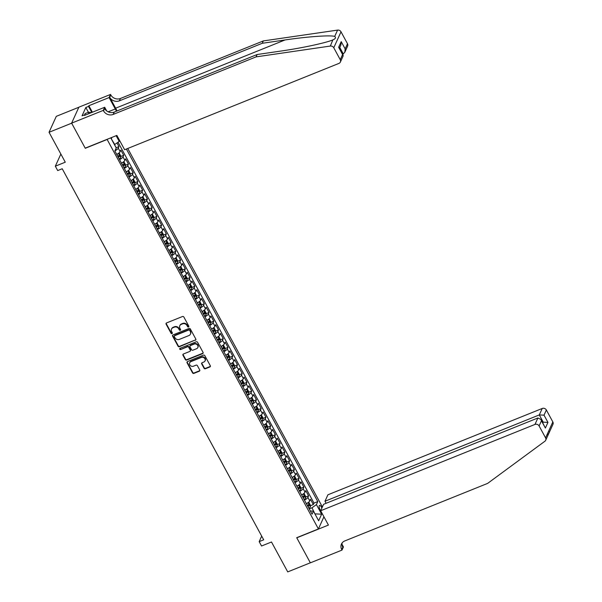 <?xml version="1.0" encoding="UTF-8"?>
<svg xmlns="http://www.w3.org/2000/svg" width="602" height="602" viewBox="0 0 602 602"><rect width="100%" height="100%" fill="white"/><g stroke="black" fill="none" stroke-linecap="round" stroke-linejoin="round"><path stroke-width="0.9" d="M188.501 326.969A0.715 0.64 -155.6 0 0 188.795 326.118L183.851 317.013A1.023 0.911 -155.6 0 0 182.496 316.517L166.521 322.95A1.023 0.911 -155.6 0 0 166.099 324.162L171.043 333.267A0.715 0.64 -155.6 0 0 172.315 333.312A0.715 0.64 -155.6 0 0 172.285 332.771L171.645 331.589A3.266 2.905 -155.6 0 1 173 327.706L174.332 327.164A3.266 2.905 -155.6 0 1 178.659 328.767L179.298 329.941A0.715 0.64 -155.6 0 0 180.57 329.986A0.715 0.64 -155.6 0 0 180.54 329.445L179.9 328.263A3.266 2.905 -155.6 0 1 181.255 324.38L182.587 323.846A3.266 2.905 -155.6 0 1 186.913 325.441L187.553 326.623A0.715 0.64 -155.6 0 0 188.501 326.969M179.878 325.562A3.266 2.905 -155.6 0 1 181.45 323.944L182.782 323.409A3.266 2.905 -155.6 0 1 187.109 325.012L187.749 326.186A0.715 0.64 -155.6 0 0 188.877 326.427M166.19 323.184A1.023 0.911 -155.6 0 0 166.295 323.733L171.239 332.838A0.715 0.64 -155.6 0 0 172.368 333.079M171.623 328.88A3.266 2.905 -155.6 0 1 173.195 327.27L174.527 326.735A3.266 2.905 -155.6 0 1 178.854 328.338L179.494 329.512A0.715 0.64 -155.6 0 0 180.623 329.753M321.859 508.111A3.326 1.159 68.1 0 0 321.385 507.087A3.326 1.159 68.1 0 0 319.512 505.387A3.326 1.159 68.1 0 0 320.129 509.849A3.326 1.159 68.1 0 0 320.678 510.714M204.048 368.251A1.023 0.911 -155.6 0 0 205.402 368.755L209.88 366.949A1.023 0.911 -155.6 0 0 210.301 365.738L204.815 355.624A1.023 0.911 -155.6 0 0 203.461 355.12L187.485 361.561A1.023 0.911 -155.6 0 0 187.064 362.773L192.55 372.886A1.023 0.911 -155.6 0 0 193.904 373.383L199.322 371.201A1.023 0.911 -155.6 0 0 199.744 369.989L197.396 365.662A1.023 0.911 -155.6 0 0 196.041 365.158L193.355 366.242A2.732 2.431 -155.6 0 1 190.864 361.659L201.384 357.422A2.732 2.431 -155.6 0 1 203.875 362.005L202.121 362.713A1.023 0.911 -155.6 0 0 201.7 363.924L204.048 368.251L204.244 367.822A1.023 0.911 -155.6 0 0 205.598 368.326L210.075 366.52A1.023 0.911 -155.6 0 0 210.414 366.287M106.983 139.544L85.281 148.288L71.653 123.184L49.04 132.29L65.279 162.194L55.331 166.197L57.702 170.569L62.224 168.748L263.699 539.813L259.176 541.634L261.546 546.006L271.494 541.996L287.733 571.9L310.339 562.795L296.711 537.691L318.413 528.947L107.073 139.348M195.409 340.296A1.023 0.911 -155.6 0 0 195.831 339.084L190.345 328.97A1.023 0.911 -155.6 0 0 188.99 328.466L173.015 334.908A1.023 0.911 -155.6 0 0 172.593 336.119L178.079 346.233A1.023 0.911 -155.6 0 0 179.434 346.729L195.605 339.867A1.023 0.911 -155.6 0 0 195.943 339.633M197.576 342.297L203.07 352.411A1.023 0.911 -155.6 0 1 202.648 353.622L186.673 360.056A1.023 0.911 -155.6 0 1 185.318 359.56L182.97 355.233A1.023 0.911 -155.6 0 1 183.392 354.014L189.871 351.402A1.023 0.911 -155.6 0 0 190.292 350.191L188.735 347.324A1.023 0.911 -155.6 0 0 187.38 346.82L180.63 349.536A0.715 0.64 -155.6 0 1 179.983 348.34L196.222 341.793A1.023 0.911 -155.6 0 1 197.576 342.297M49.04 132.29L56.295 116.336L78.847 107.254M310.346 505.763L313.333 504.559L310.489 499.314L309.774 500.894L307.878 497.402A4.161 1.227 151.5 0 1 304.446 500.142M305.605 497.026L308.593 495.822L305.748 490.585L305.033 492.158L303.137 488.666A4.161 1.227 151.5 0 1 299.706 491.413M300.865 488.297L303.852 487.093L301.008 481.856L300.293 483.429L298.396 479.937A4.161 1.227 151.5 0 1 294.965 482.676M296.124 479.568L299.111 478.364L296.267 473.127L295.552 474.7L293.656 471.208A4.161 1.227 151.5 0 1 290.224 473.947M291.383 470.832L294.37 469.635L291.526 464.39L290.811 465.963L288.915 462.471A4.161 1.227 151.5 0 1 285.483 465.218M286.642 462.103L289.63 460.899L286.785 455.661L286.07 457.234L284.174 453.742A4.161 1.227 151.5 0 1 280.743 456.489M281.902 453.374L284.889 452.17L282.045 446.932L281.33 448.505L279.433 445.013A4.161 1.227 151.5 0 1 276.002 447.753M277.161 444.645L280.148 443.441L277.304 438.203L276.589 439.776L274.693 436.284A4.161 1.227 151.5 0 1 271.261 439.024M272.42 435.908L275.407 434.704L272.563 429.467L271.848 431.04L269.952 427.548A4.161 1.227 151.5 0 1 266.52 430.295M267.679 427.179L270.667 425.975L267.822 420.738L267.107 422.311L265.211 418.819A4.161 1.227 151.5 0 1 261.78 421.558M262.939 418.45L265.926 417.246L263.082 412.009L262.367 413.582L260.47 410.09A4.161 1.227 151.5 0 1 257.039 412.829M258.205 409.714L261.185 408.517L258.341 403.272L257.626 404.853L255.73 401.353A4.161 1.227 151.5 0 1 252.298 404.1M253.465 400.985L256.444 399.781L253.6 394.543L252.885 396.116L250.989 392.624A4.161 1.227 151.5 0 1 247.557 395.371M248.724 392.256L251.711 391.052L248.867 385.814L248.144 387.387L246.248 383.895A4.161 1.227 151.5 0 1 242.824 386.634M243.983 383.527L246.97 382.323L244.126 377.085L243.404 378.658L241.507 375.166A4.161 1.227 151.5 0 1 238.083 377.905M239.242 374.79L242.23 373.586L239.385 368.349L238.663 369.921L236.767 366.43A4.161 1.227 151.5 0 1 233.343 369.176M234.502 366.061L237.489 364.857L234.645 359.62L233.93 361.192L232.033 357.701A4.161 1.227 151.5 0 1 228.602 360.44M229.761 357.332L232.748 356.128L229.904 350.891L229.189 352.463L227.293 348.972A4.161 1.227 151.5 0 1 223.861 351.711M225.02 348.603L228.007 347.399L225.163 342.154L224.448 343.734L222.552 340.235A4.161 1.227 151.5 0 1 219.12 342.982M220.279 339.867L223.267 338.663L220.422 333.425L219.707 334.998L217.811 331.506A4.161 1.227 151.5 0 1 214.38 334.253M215.539 331.138L218.526 329.934L215.682 324.696L214.967 326.269L213.07 322.777A4.161 1.227 151.5 0 1 209.639 325.516M210.798 322.409L213.785 321.205L210.941 315.967L210.226 317.54L208.33 314.048A4.161 1.227 151.5 0 1 204.898 316.787M206.057 313.672L209.044 312.476L206.2 307.231L205.485 308.803L203.589 305.312A4.161 1.227 151.5 0 1 200.157 308.058M201.316 304.943L204.304 303.739L201.459 298.502L200.744 300.074L198.848 296.583A4.161 1.227 151.5 0 1 195.417 299.322M196.576 296.214L199.563 295.01L196.719 289.773L196.004 291.345L194.107 287.854A4.161 1.227 151.5 0 1 190.676 290.593M191.835 287.485L194.822 286.281L191.978 281.044L191.263 282.616L189.367 279.125A4.161 1.227 151.5 0 1 185.935 281.864M187.094 278.749L190.081 277.545L187.237 272.307L186.522 273.88L184.626 270.388A4.161 1.227 151.5 0 1 181.194 273.135M182.353 270.02L185.341 268.816L182.496 263.578L181.781 265.151L179.885 261.659A4.161 1.227 151.5 0 1 176.454 264.398M177.613 261.291L180.6 260.087L177.756 254.849L177.041 256.422L175.144 252.93A4.161 1.227 151.5 0 1 171.713 255.669M172.872 252.554L175.859 251.358L173.015 246.113L172.3 247.693L170.404 244.194A4.161 1.227 151.5 0 1 166.972 246.94M168.131 243.825L171.118 242.621L168.274 237.384L167.559 238.956L165.663 235.465A4.161 1.227 151.5 0 1 162.231 238.211M163.39 235.096L166.378 233.892L163.533 228.655L162.818 230.227L160.922 226.736A4.161 1.227 151.5 0 1 157.491 229.475M158.65 226.367L161.637 225.163L158.793 219.926L158.078 221.498L156.181 218.007A4.161 1.227 151.5 0 1 152.75 220.746M153.909 217.631L156.896 216.427L154.052 211.189L153.337 212.762L151.441 209.27A4.161 1.227 151.5 0 1 148.009 212.017M149.168 208.902L152.155 207.698L149.311 202.46L148.596 204.033L146.7 200.541A4.161 1.227 151.5 0 1 143.268 203.28M144.427 200.173L147.415 198.969L144.57 193.731L143.855 195.304L141.959 191.812A4.161 1.227 151.5 0 1 138.528 194.551M139.687 191.444L142.674 190.24L139.83 184.995L139.115 186.575L137.218 183.076A4.161 1.227 151.5 0 1 133.787 185.822M134.946 182.707L137.933 181.503L135.089 176.266L134.374 177.838L132.478 174.347A4.161 1.227 151.5 0 1 129.046 177.093M130.205 173.978L133.192 172.774L130.348 167.537L129.633 169.109L127.737 165.618A4.161 1.227 151.5 0 1 124.305 168.357M125.464 165.249L128.452 164.045L125.607 158.808L124.892 160.38L122.996 156.889A4.161 1.227 151.5 0 1 119.565 159.628M120.724 156.512L123.711 155.316L120.867 150.071L120.152 151.644A4.161 1.227 151.5 0 1 116.72 154.39M323.936 516.794L318.413 528.947M322.386 506.952L127.744 148.468M119.617 140.484L119.211 141.387L114.47 144.706M313.333 504.559L313.996 503.114L317.788 501.579L126.367 149.025M317.788 501.579L316.419 504.596L321.634 514.206L318.654 520.76L313.439 511.151L312.069 514.168L114.854 150.959L116.231 147.941L111.016 138.332L111.332 137.632M116.126 135.698L119.211 141.387M116.118 147.731L118.97 146.579L118.255 148.152A4.161 1.227 151.5 0 1 114.907 150.854M123.711 155.316L122.996 156.889M128.452 164.045L127.737 165.618M133.192 172.774L132.478 174.347M137.933 181.503L137.218 183.076M142.674 190.24L141.959 191.812M147.415 198.969L146.7 200.541M152.155 207.698L151.441 209.27M156.896 216.427L156.181 218.007M161.637 225.163L160.922 226.736M166.378 233.892L165.663 235.465M171.118 242.621L170.404 244.194M175.859 251.358L175.144 252.93M180.6 260.087L179.885 261.659M185.341 268.816L184.626 270.388M190.081 277.545L189.367 279.125M194.822 286.281L194.107 287.854M199.563 295.01L198.848 296.583M204.304 303.739L203.589 305.312M209.044 312.476L208.33 314.048M213.785 321.205L213.07 322.777M218.526 329.934L217.811 331.506M223.267 338.663L222.552 340.235M228.007 347.399L227.293 348.972M232.748 356.128L232.033 357.701M237.489 364.857L236.767 366.43M242.23 373.586L241.507 375.166M246.97 382.323L246.248 383.895M251.711 391.052L250.989 392.624M256.444 399.781L255.73 401.353M261.185 408.517L260.47 410.09M265.926 417.246L265.211 418.819M270.667 425.975L269.952 427.548M275.407 434.704L274.693 436.284M280.148 443.441L279.433 445.013M284.889 452.17L284.174 453.742M289.63 460.899L288.915 462.471M294.37 469.635L293.656 471.208M299.111 478.364L298.396 479.937M303.852 487.093L303.137 488.666M308.593 495.822L307.878 497.402M313.996 503.114L118.045 142.23M118.97 146.579L117.014 142.975M314.996 514.025L312.017 507.779L309.21 508.908M114.809 144.57L111.302 138.866M261.689 536.111L259.176 541.634M60.855 154.052L55.331 166.197M315.147 514.304L315.335 513.89L321.634 514.206M310.339 510.993L313.439 511.151M121.461 163.119A4.161 1.227 -28.5 0 0 124.892 160.38M126.202 171.848A4.161 1.227 -28.5 0 0 129.633 169.109M130.943 180.585A4.161 1.227 -28.5 0 0 134.374 177.838M135.683 189.314A4.161 1.227 -28.5 0 0 139.115 186.575M140.424 198.043A4.161 1.227 -28.5 0 0 143.855 195.304M145.165 206.779A4.161 1.227 -28.5 0 0 148.596 204.033M149.906 215.508A4.161 1.227 -28.5 0 0 153.337 212.762M154.646 224.237A4.161 1.227 -28.5 0 0 158.078 221.498M159.387 232.966A4.161 1.227 -28.5 0 0 162.818 230.227M164.128 241.703A4.161 1.227 -28.5 0 0 167.559 238.956M168.869 250.432A4.161 1.227 -28.5 0 0 172.3 247.693M173.609 259.161A4.161 1.227 -28.5 0 0 177.041 256.422M178.35 267.89A4.161 1.227 -28.5 0 0 181.781 265.151M183.091 276.627A4.161 1.227 -28.5 0 0 186.522 273.88M187.832 285.356A4.161 1.227 -28.5 0 0 191.263 282.616M192.572 294.085A4.161 1.227 -28.5 0 0 196.004 291.345M197.313 302.821A4.161 1.227 -28.5 0 0 200.744 300.074M202.054 311.55A4.161 1.227 -28.5 0 0 205.485 308.803M206.795 320.279A4.161 1.227 -28.5 0 0 210.226 317.54M211.535 329.008A4.161 1.227 -28.5 0 0 214.967 326.269M216.276 337.745A4.161 1.227 -28.5 0 0 219.707 334.998M221.017 346.474A4.161 1.227 -28.5 0 0 224.448 343.734M225.758 355.203A4.161 1.227 -28.5 0 0 229.189 352.463M230.498 363.939A4.161 1.227 -28.5 0 0 233.93 361.192M235.239 372.668A4.161 1.227 -28.5 0 0 238.663 369.921M239.98 381.397A4.161 1.227 -28.5 0 0 243.404 378.658M244.713 390.126A4.161 1.227 -28.5 0 0 248.144 387.387M249.454 398.863A4.161 1.227 -28.5 0 0 252.885 396.116M254.194 407.592A4.161 1.227 -28.5 0 0 257.626 404.853M258.935 416.321A4.161 1.227 -28.5 0 0 262.367 413.582M263.676 425.05A4.161 1.227 -28.5 0 0 267.107 422.311M268.417 433.786A4.161 1.227 -28.5 0 0 271.848 431.04M273.157 442.515A4.161 1.227 -28.5 0 0 276.589 439.776M277.898 451.244A4.161 1.227 -28.5 0 0 281.33 448.505M282.639 459.981A4.161 1.227 -28.5 0 0 286.07 457.234M287.38 468.71A4.161 1.227 -28.5 0 0 290.811 465.963M292.12 477.439A4.161 1.227 -28.5 0 0 295.552 474.7M296.861 486.168A4.161 1.227 -28.5 0 0 300.293 483.429M301.602 494.904A4.161 1.227 -28.5 0 0 305.033 492.158M306.343 503.633A4.161 1.227 -28.5 0 0 309.774 500.894M312.017 507.779L316.419 504.596M111.49 138.46L111.882 137.406M172.676 335.141A1.023 0.911 -155.6 0 0 172.789 335.69L178.275 345.804A1.023 0.911 -155.6 0 0 179.629 346.3L195.605 339.867M189.615 330.408A0.715 0.64 -155.6 0 0 188.667 330.062L174.64 335.713A0.715 0.64 -155.6 0 0 174.347 336.563L175.016 337.805A3.266 2.905 -155.6 0 0 179.351 339.4L188.938 335.54A3.266 2.905 -155.6 0 0 190.285 331.657L189.811 329.979A0.715 0.64 -155.6 0 0 188.862 329.633L188.667 330.062M174.317 336.014L174.512 335.585A0.715 0.64 -155.6 0 1 174.836 335.276L188.862 329.633M190.51 333.929A3.266 2.905 -155.6 0 0 190.48 331.22L190.285 331.657M189.811 329.979L190.48 331.22M183.053 354.247A1.023 0.911 -155.6 0 0 183.166 354.796L185.514 359.131A1.023 0.911 -155.6 0 0 186.868 359.627L202.844 353.193A1.023 0.911 -155.6 0 0 203.175 352.96M190.398 350.74A1.023 0.911 -155.6 0 0 190.488 349.762L188.93 346.887A1.023 0.911 -155.6 0 0 187.576 346.391L180.63 349.536M179.802 348.445A0.715 0.64 -155.6 0 0 180.826 349.107M196.591 348.701A2.732 2.431 -155.6 0 0 194.1 344.111L190.398 345.608A1.023 0.911 -155.6 0 0 189.976 346.82L191.534 349.694A1.023 0.911 -155.6 0 0 192.888 350.191L196.591 348.701M197.923 347.316A2.732 2.431 -155.6 0 0 194.295 343.682L194.1 344.111M190.066 345.841A1.023 0.911 -155.6 0 1 190.593 345.172L194.295 343.682M201.783 362.946A1.023 0.911 -155.6 0 0 201.896 363.495L204.244 367.822M205.199 360.621A2.732 2.431 -155.6 0 0 201.58 356.994L201.384 357.422M189.735 362.607A2.732 2.431 -155.6 0 1 191.06 361.23L201.58 356.994M187.147 361.794A1.023 0.911 -155.6 0 0 187.26 362.344L192.745 372.457A1.023 0.911 -155.6 0 0 194.1 372.954L199.518 370.772A1.023 0.911 -155.6 0 0 199.849 370.539M116.013 148.416L116.035 148.837A2.754 0.813 151.5 0 1 115.554 149.431M115.968 147.46L114.621 144.646M85.13 115.148L85.002 113.635L88.622 112.175L91.421 112.612M88.742 113.688L88.622 112.175M116.999 110.971A13.545 4.703 68.1 0 0 115.644 108.194L109.715 97.276L110.791 94.92L110.527 94.439L78.877 107.186L71.623 123.139L85.206 148.152L116.856 135.405L124.629 149.725L338.949 63.398A3.115 2.777 -155.6 0 0 340.235 59.681L333.771 47.761A3.115 2.777 -155.6 0 0 330.325 46.053L256.061 56.881L113.184 114.433A7.277 6.479 24.4 0 1 103.536 110.873L103.273 110.392L71.623 123.139M256.061 56.881L257.137 54.519L279.907 51.2C301.617 48.137 326.781 42.734 333.192 39.747C335.547 38.701 336.051 37.587 334.712 36.406C330.295 34.999 306.832 36.677 285.009 39.965L262.239 43.291L119.362 100.843A7.277 6.479 24.4 0 1 109.715 97.276M332.853 39.883L330.325 46.053M342.621 54.15L343.268 53.887L339.776 47.453M262.239 43.291L263.315 40.928L120.438 98.48A7.277 6.479 24.4 0 1 110.791 94.92M103.536 110.873L104.613 108.51A7.277 6.479 24.4 0 0 114.26 112.07L257.137 54.519M340.235 59.681L342.583 54.534L338.648 47.287L341.214 41.636L345.149 48.882L347.489 43.728L341.018 31.816L333.771 47.761M334.712 36.406L337.579 30.1L263.315 40.928M103.273 110.392L104.695 107.261L84.438 115.426L84.754 114.734L85.002 115.193M88.411 112.265L85.823 107.502L82.045 115.825L84.754 114.734M85.823 107.502L88.539 106.411L88.855 105.726L109.105 97.562L110.527 94.439M116.404 111.212A11.694 4.064 68.1 0 0 115.291 108.954L109.105 97.562M104.695 107.261L106.674 110.911M337.579 30.1A3.115 2.777 24.4 0 1 341.018 31.816M347.489 43.728A3.115 2.777 24.4 0 1 347.617 46.113L344.826 52.254L343.268 53.887M88.855 105.726L92.384 112.228M91.82 112.454L88.539 106.411M342.583 54.534L343.155 55.926L340.363 62.066M338.648 47.287L343.125 55.091M341.214 41.636L340.89 45.007L339.415 48.25M345.149 48.882L344.826 52.254M549.28 431.596C549.904 431.446 549.393 432.56 547.767 434.937M320.655 510.752L534.975 424.425L537.902 417.976L323.59 504.31L320.655 510.752L328.429 525.072L296.778 537.819L310.361 562.84L342.011 550.085L343.433 546.962L342.011 544.343M326.096 503.302L324.982 501.248L327.909 494.799L542.221 408.472A3.115 2.777 24.4 0 1 546.36 410L552.832 421.919A3.115 2.777 24.4 0 1 552.96 424.305L545.705 440.25A3.115 2.777 -155.6 0 1 544.893 441.243L487.643 483.391L344.765 540.95A7.277 6.479 -155.6 0 0 341.454 544.042A7.277 6.479 -155.6 0 0 341.755 549.611L342.011 550.085M546.36 410L544.02 415.154L547.955 422.401L545.382 428.045L541.446 420.798L539.106 425.953L545.578 437.872L552.832 421.919M324.982 501.248L539.294 414.921L542.221 408.472M545.705 440.25A3.115 2.777 -155.6 0 0 545.578 437.872M539.106 425.953A3.115 2.777 -155.6 0 0 534.975 424.425M342.124 542.929A7.277 6.479 -155.6 0 0 342.824 547.248L341.755 549.611M542.575 422.431L543.23 422.168L539.294 414.921L544.02 415.154M547.955 422.401L543.23 422.168L542.869 422.965M545.382 428.045L540.957 419.451L537.902 417.976M541.446 420.798L540.957 419.451M118.15 153.563A2.754 0.813 151.5 0 1 116.841 154.609M118.662 153.201L119.271 153.209L120.693 155.828L120.776 157.566A2.754 0.813 151.5 0 1 119.211 158.973M118.308 157.31A2.754 0.813 -28.5 0 0 119.617 156.279L119.045 155.226A2.754 0.813 151.5 0 1 117.736 156.264M119.617 156.279L118.316 156.798A1.407 0.414 151.5 0 1 118.112 156.949M122.891 162.292A2.754 0.813 151.5 0 1 121.581 163.338M123.402 161.938L124.012 161.946L125.434 164.564L125.517 166.295A2.754 0.813 151.5 0 1 123.952 167.702M123.049 166.047A2.754 0.813 -28.5 0 0 124.358 165.008L123.786 163.962A2.754 0.813 151.5 0 1 122.477 164.993M124.358 165.008L123.056 165.527A1.407 0.414 151.5 0 1 122.853 165.685M127.632 171.021A2.754 0.813 151.5 0 1 126.322 172.067M128.143 170.667L128.753 170.675L130.175 173.293L130.258 175.031A2.754 0.813 151.5 0 1 128.693 176.431M127.79 174.776A2.754 0.813 -28.5 0 0 129.099 173.737L128.527 172.691A2.754 0.813 151.5 0 1 127.218 173.73M129.099 173.737L127.797 174.264A1.407 0.414 151.5 0 1 127.594 174.414M132.372 179.757A2.754 0.813 151.5 0 1 131.063 180.803M132.884 179.396L133.493 179.404L134.916 182.022L134.999 183.76A2.754 0.813 151.5 0 1 133.433 185.168M132.53 183.505A2.754 0.813 -28.5 0 0 133.84 182.466L133.268 181.42A2.754 0.813 151.5 0 1 131.958 182.459M133.84 182.466L132.538 182.993A1.407 0.414 151.5 0 1 132.335 183.143M137.113 188.486A2.754 0.813 151.5 0 1 135.804 189.532M137.625 188.125L138.234 188.133L139.656 190.759L139.739 192.489A2.754 0.813 151.5 0 1 138.174 193.897M137.271 192.241A2.754 0.813 -28.5 0 0 138.58 191.203L138.008 190.149A2.754 0.813 151.5 0 1 136.699 191.188M138.58 191.203L137.279 191.722A1.407 0.414 151.5 0 1 137.075 191.872M141.854 197.215A2.754 0.813 151.5 0 1 140.544 198.261M142.365 196.862L142.975 196.869L144.397 199.488L144.48 201.218A2.754 0.813 151.5 0 1 142.915 202.626M142.012 200.97A2.754 0.813 -28.5 0 0 143.314 199.932L142.749 198.886A2.754 0.813 151.5 0 1 141.44 199.924M143.314 199.932L142.019 200.458A1.407 0.414 151.5 0 1 141.816 200.609M146.595 205.944A2.754 0.813 151.5 0 1 145.285 206.99M147.106 205.591L147.716 205.598L149.138 208.217L149.221 209.955A2.754 0.813 151.5 0 1 147.656 211.362M146.753 209.699A2.754 0.813 -28.5 0 0 148.054 208.661L147.49 207.615A2.754 0.813 151.5 0 1 146.181 208.653M148.054 208.661L146.76 209.187A1.407 0.414 151.5 0 1 146.557 209.338M151.335 214.681A2.754 0.813 151.5 0 1 150.026 215.727M151.847 214.32L152.456 214.327L153.879 216.946L153.954 218.684A2.754 0.813 151.5 0 1 152.396 220.091M151.493 218.428A2.754 0.813 -28.5 0 0 152.795 217.39L152.231 216.344A2.754 0.813 151.5 0 1 150.921 217.382M152.795 217.39L151.501 217.916A1.407 0.414 151.5 0 1 151.298 218.067M156.076 223.41A2.754 0.813 151.5 0 1 154.767 224.456M156.588 223.056L157.197 223.064L158.619 225.682L158.695 227.413A2.754 0.813 151.5 0 1 157.137 228.82M156.234 227.165A2.754 0.813 -28.5 0 0 157.536 226.126L156.971 225.08A2.754 0.813 151.5 0 1 155.662 226.111M157.536 226.126L156.242 226.645A1.407 0.414 151.5 0 1 156.038 226.803M160.817 232.139A2.754 0.813 151.5 0 1 159.507 233.185M161.328 231.785L161.938 231.793L163.36 234.411L163.435 236.15A2.754 0.813 151.5 0 1 161.878 237.549M160.975 235.894A2.754 0.813 -28.5 0 0 162.277 234.855L161.712 233.809A2.754 0.813 151.5 0 1 160.403 234.848M162.277 234.855L160.982 235.382A1.407 0.414 151.5 0 1 160.779 235.532M165.558 240.875A2.754 0.813 151.5 0 1 164.248 241.921M166.069 240.514L166.679 240.522L168.101 243.14L168.176 244.879A2.754 0.813 151.5 0 1 166.611 246.286M165.716 244.623A2.754 0.813 -28.5 0 0 167.017 243.584L166.453 242.538A2.754 0.813 151.5 0 1 165.144 243.577M167.017 243.584L165.716 244.111A1.407 0.414 151.5 0 1 165.52 244.262M170.298 249.604A2.754 0.813 151.5 0 1 168.981 250.65M170.81 249.243L171.419 249.251L172.842 251.869L172.917 253.608A2.754 0.813 151.5 0 1 171.352 255.015M170.456 253.352A2.754 0.813 -28.5 0 0 171.758 252.321L171.194 251.267A2.754 0.813 151.5 0 1 169.884 252.306M171.758 252.321L170.456 252.84A1.407 0.414 151.5 0 1 170.261 252.99M175.039 258.333A2.754 0.813 151.5 0 1 173.722 259.379M175.551 257.98L176.16 257.987L177.582 260.606L177.658 262.337A2.754 0.813 151.5 0 1 176.093 263.744M175.197 262.088A2.754 0.813 -28.5 0 0 176.499 261.05L175.934 260.004A2.754 0.813 151.5 0 1 174.625 261.042M176.499 261.05L175.197 261.577A1.407 0.414 151.5 0 1 175.001 261.727M179.78 267.062A2.754 0.813 151.5 0 1 178.463 268.108M180.291 266.709L180.901 266.716L182.323 269.335L182.398 271.073A2.754 0.813 151.5 0 1 180.833 272.473M179.938 270.817A2.754 0.813 -28.5 0 0 181.24 269.779L180.675 268.733A2.754 0.813 151.5 0 1 179.366 269.771M181.24 269.779L179.938 270.306A1.407 0.414 151.5 0 1 179.742 270.456M184.521 275.799A2.754 0.813 151.5 0 1 183.204 276.845M185.032 275.438L185.642 275.445L187.064 278.064L187.139 279.802A2.754 0.813 151.5 0 1 185.574 281.209M184.679 279.546A2.754 0.813 -28.5 0 0 185.98 278.508L185.416 277.462A2.754 0.813 151.5 0 1 184.107 278.5M185.98 278.508L184.679 279.035A1.407 0.414 151.5 0 1 184.483 279.185M189.261 284.528A2.754 0.813 151.5 0 1 187.944 285.574M189.773 284.167L190.375 284.174L191.797 286.8L191.88 288.531A2.754 0.813 151.5 0 1 190.315 289.938M189.419 288.283A2.754 0.813 -28.5 0 0 190.721 287.244L190.157 286.191A2.754 0.813 151.5 0 1 188.847 287.229M190.721 287.244L189.419 287.764A1.407 0.414 151.5 0 1 189.224 287.914M194.002 293.257A2.754 0.813 151.5 0 1 192.685 294.303M194.506 292.903L195.116 292.911L196.538 295.529L196.621 297.26A2.754 0.813 151.5 0 1 195.056 298.667M194.16 297.012A2.754 0.813 -28.5 0 0 195.462 295.973L194.897 294.927A2.754 0.813 151.5 0 1 193.588 295.966M195.462 295.973L194.16 296.5A1.407 0.414 151.5 0 1 193.964 296.651M198.743 301.986A2.754 0.813 151.5 0 1 197.426 303.032M199.247 301.632L199.856 301.64L201.279 304.258L201.361 305.997A2.754 0.813 151.5 0 1 199.796 307.404M198.901 305.741A2.754 0.813 -28.5 0 0 200.203 304.702L199.638 303.656A2.754 0.813 151.5 0 1 198.329 304.695M200.203 304.702L198.901 305.229A1.407 0.414 151.5 0 1 198.705 305.38M203.484 310.722A2.754 0.813 151.5 0 1 202.167 311.768M203.988 310.361L204.597 310.369L206.019 312.987L206.102 314.726A2.754 0.813 151.5 0 1 204.537 316.133M203.642 314.47A2.754 0.813 -28.5 0 0 204.943 313.439L204.379 312.385A2.754 0.813 151.5 0 1 203.07 313.424M204.943 313.439L203.642 313.958A1.407 0.414 151.5 0 1 203.446 314.109M208.224 319.451A2.754 0.813 151.5 0 1 206.907 320.497M208.728 319.098L209.338 319.105L210.76 321.724L210.843 323.455A2.754 0.813 151.5 0 1 209.278 324.862M208.382 323.206A2.754 0.813 -28.5 0 0 209.684 322.168L209.12 321.122A2.754 0.813 151.5 0 1 207.81 322.153M209.684 322.168L208.382 322.687A1.407 0.414 151.5 0 1 208.179 322.845M212.965 328.18A2.754 0.813 151.5 0 1 211.648 329.226M213.469 327.827L214.079 327.834L215.501 330.453L215.584 332.191A2.754 0.813 151.5 0 1 214.019 333.591M213.123 331.935A2.754 0.813 -28.5 0 0 214.425 330.897L213.86 329.851A2.754 0.813 151.5 0 1 212.551 330.889M214.425 330.897L213.123 331.424A1.407 0.414 151.5 0 1 212.92 331.574M217.706 336.917A2.754 0.813 151.5 0 1 216.389 337.963M218.21 336.556L218.819 336.563L220.242 339.182L220.324 340.92A2.754 0.813 151.5 0 1 218.759 342.327M217.864 340.664A2.754 0.813 -28.5 0 0 219.166 339.626L218.601 338.58A2.754 0.813 151.5 0 1 217.292 339.618M219.166 339.626L217.864 340.153A1.407 0.414 151.5 0 1 217.661 340.303M222.447 345.646A2.754 0.813 151.5 0 1 221.13 346.692M222.951 345.285L223.56 345.292L224.982 347.918L225.065 349.649A2.754 0.813 151.5 0 1 223.5 351.056M222.605 349.401A2.754 0.813 -28.5 0 0 223.906 348.362L223.342 347.309A2.754 0.813 151.5 0 1 222.033 348.347M223.906 348.362L222.605 348.882A1.407 0.414 151.5 0 1 222.401 349.032M227.187 354.375A2.754 0.813 151.5 0 1 225.87 355.421M227.691 354.021L228.301 354.029L229.723 356.647L229.806 358.378A2.754 0.813 151.5 0 1 228.241 359.785M227.345 358.13A2.754 0.813 -28.5 0 0 228.647 357.091L228.083 356.045A2.754 0.813 151.5 0 1 226.773 357.084M228.647 357.091L227.345 357.618A1.407 0.414 151.5 0 1 227.142 357.769M231.928 363.104A2.754 0.813 151.5 0 1 230.611 364.15M232.432 362.75L233.042 362.758L234.464 365.376L234.547 367.115A2.754 0.813 151.5 0 1 232.982 368.522M232.086 366.859A2.754 0.813 -28.5 0 0 233.388 365.82L232.823 364.774A2.754 0.813 151.5 0 1 231.514 365.813M233.388 365.82L232.086 366.347A1.407 0.414 151.5 0 1 231.883 366.498M236.669 371.84A2.754 0.813 151.5 0 1 235.352 372.886M237.173 371.479L237.782 371.487L239.205 374.105L239.287 375.844A2.754 0.813 151.5 0 1 237.722 377.251M236.819 375.588A2.754 0.813 -28.5 0 0 238.129 374.549L237.557 373.503A2.754 0.813 151.5 0 1 236.255 374.542M238.129 374.549L236.827 375.076A1.407 0.414 151.5 0 1 236.624 375.227M241.41 380.569A2.754 0.813 151.5 0 1 240.093 381.615M241.914 380.216L242.523 380.223L243.945 382.842L244.028 384.573A2.754 0.813 151.5 0 1 242.463 385.98M241.56 384.324A2.754 0.813 -28.5 0 0 242.869 383.286L242.297 382.24A2.754 0.813 151.5 0 1 240.996 383.271M242.869 383.286L241.568 383.805A1.407 0.414 151.5 0 1 241.364 383.963M246.15 389.298A2.754 0.813 151.5 0 1 244.833 390.344M246.654 388.945L247.264 388.952L248.686 391.571L248.769 393.309A2.754 0.813 151.5 0 1 247.204 394.709M246.301 393.053A2.754 0.813 -28.5 0 0 247.61 392.015L247.038 390.969A2.754 0.813 151.5 0 1 245.736 392.007M247.61 392.015L246.308 392.542A1.407 0.414 151.5 0 1 246.105 392.692M250.891 398.035A2.754 0.813 151.5 0 1 249.574 399.081M251.395 397.674L252.005 397.681L253.427 400.3L253.51 402.038A2.754 0.813 151.5 0 1 251.945 403.445M251.042 401.782A2.754 0.813 -28.5 0 0 252.351 400.744L251.779 399.698A2.754 0.813 151.5 0 1 250.477 400.736M252.351 400.744L251.049 401.271A1.407 0.414 151.5 0 1 250.846 401.421M255.632 406.764A2.754 0.813 151.5 0 1 254.315 407.81M256.136 406.403L256.745 406.41L258.168 409.029L258.25 410.767A2.754 0.813 151.5 0 1 256.685 412.174M255.782 410.511A2.754 0.813 -28.5 0 0 257.092 409.48L256.52 408.427A2.754 0.813 151.5 0 1 255.218 409.465M257.092 409.48L255.79 410A1.407 0.414 151.5 0 1 255.587 410.15M260.373 415.493A2.754 0.813 151.5 0 1 259.056 416.539M260.877 415.139L261.486 415.147L262.908 417.765L262.991 419.496A2.754 0.813 151.5 0 1 261.426 420.903M260.523 419.248A2.754 0.813 -28.5 0 0 261.832 418.209L261.26 417.163A2.754 0.813 151.5 0 1 259.959 418.202M261.832 418.209L260.531 418.736A1.407 0.414 151.5 0 1 260.327 418.887M265.113 424.222A2.754 0.813 151.5 0 1 263.796 425.268M265.617 423.868L266.227 423.876L267.649 426.494L267.732 428.233A2.754 0.813 151.5 0 1 266.167 429.632M265.264 427.977A2.754 0.813 -28.5 0 0 266.573 426.938L266.001 425.892A2.754 0.813 151.5 0 1 264.699 426.931M266.573 426.938L265.271 427.465A1.407 0.414 151.5 0 1 265.068 427.616M269.854 432.958A2.754 0.813 151.5 0 1 268.537 434.004M270.358 432.597L270.968 432.605L272.39 435.223L272.473 436.962A2.754 0.813 151.5 0 1 270.908 438.369M270.005 436.706A2.754 0.813 -28.5 0 0 271.314 435.667L270.742 434.621A2.754 0.813 151.5 0 1 269.44 435.66M271.314 435.667L270.012 436.194A1.407 0.414 151.5 0 1 269.809 436.345M274.595 441.687A2.754 0.813 151.5 0 1 273.278 442.733M275.099 441.326L275.708 441.334L277.131 443.96L277.213 445.691A2.754 0.813 151.5 0 1 275.648 447.098M274.745 445.442A2.754 0.813 -28.5 0 0 276.055 444.404L275.483 443.35A2.754 0.813 151.5 0 1 274.181 444.389M276.055 444.404L274.753 444.923A1.407 0.414 151.5 0 1 274.55 445.074M279.336 450.416A2.754 0.813 151.5 0 1 278.019 451.462M279.84 450.063L280.449 450.07L281.871 452.689L281.954 454.42A2.754 0.813 151.5 0 1 280.389 455.827M279.486 454.171A2.754 0.813 -28.5 0 0 280.795 453.133L280.223 452.087A2.754 0.813 151.5 0 1 278.922 453.125M280.795 453.133L279.494 453.66A1.407 0.414 151.5 0 1 279.29 453.81M284.076 459.145A2.754 0.813 151.5 0 1 282.759 460.191M284.58 458.792L285.19 458.799L286.612 461.418L286.695 463.156A2.754 0.813 151.5 0 1 285.13 464.563M284.227 462.9A2.754 0.813 -28.5 0 0 285.536 461.862L284.964 460.816A2.754 0.813 151.5 0 1 283.662 461.854M285.536 461.862L284.234 462.389A1.407 0.414 151.5 0 1 284.031 462.539M288.817 467.882A2.754 0.813 151.5 0 1 287.5 468.928M289.321 467.521L289.931 467.528L291.353 470.147L291.436 471.885A2.754 0.813 151.5 0 1 289.871 473.292M288.968 471.629A2.754 0.813 -28.5 0 0 290.277 470.598L289.705 469.545A2.754 0.813 151.5 0 1 288.403 470.583M290.277 470.598L288.975 471.118A1.407 0.414 151.5 0 1 288.772 471.268M293.558 476.611A2.754 0.813 151.5 0 1 292.241 477.657M294.062 476.257L294.671 476.265L296.094 478.883L296.176 480.614A2.754 0.813 151.5 0 1 294.611 482.021M293.708 480.366A2.754 0.813 -28.5 0 0 295.018 479.327L294.446 478.281A2.754 0.813 151.5 0 1 293.144 479.312M295.018 479.327L293.716 479.847A1.407 0.414 151.5 0 1 293.513 480.005M298.291 485.34A2.754 0.813 151.5 0 1 296.982 486.386M298.803 484.986L299.412 484.994L300.834 487.612L300.917 489.351A2.754 0.813 151.5 0 1 299.352 490.75M298.449 489.095A2.754 0.813 -28.5 0 0 299.758 488.056L299.186 487.01A2.754 0.813 151.5 0 1 297.885 488.049M299.758 488.056L298.457 488.583A1.407 0.414 151.5 0 1 298.253 488.734M303.032 494.076A2.754 0.813 151.5 0 1 301.722 495.122M303.543 493.715L304.153 493.723L305.575 496.341L305.658 498.08A2.754 0.813 151.5 0 1 304.093 499.487M303.19 497.824A2.754 0.813 -28.5 0 0 304.499 496.785L303.927 495.739A2.754 0.813 151.5 0 1 302.625 496.778M304.499 496.785L303.197 497.312A1.407 0.414 151.5 0 1 302.994 497.463M307.772 502.805A2.754 0.813 151.5 0 1 306.463 503.851M308.284 502.444L308.894 502.452L310.316 505.078L310.399 506.809A2.754 0.813 151.5 0 1 308.834 508.216M307.931 506.56A2.754 0.813 -28.5 0 0 309.24 505.522L308.668 504.468A2.754 0.813 151.5 0 1 307.366 505.507M309.24 505.522L307.938 506.041A1.407 0.414 151.5 0 1 307.735 506.192M120.152 151.644L118.255 148.152M187.109 325.012L186.913 325.441M182.782 323.409L182.587 323.846M181.45 323.944L181.255 324.38M179.494 329.512L179.298 329.941M178.854 328.338L178.659 328.767M174.527 326.735L174.332 327.164M173.195 327.27L173 327.706M171.239 332.838L171.043 333.267M166.295 323.733L166.099 324.162M187.749 326.186L187.553 326.623M179.629 346.3L179.434 346.729M178.275 345.804L178.079 346.233M172.789 335.69L172.593 336.119M174.836 335.276L174.64 335.713M202.844 353.193L202.648 353.622M186.868 359.627L186.673 360.056M185.514 359.131L185.318 359.56M183.166 354.796L182.97 355.233M190.488 349.762L190.292 350.191M188.93 346.887L188.735 347.324M187.576 346.391L187.38 346.82M190.593 345.172L190.398 345.608M201.896 363.495L201.7 363.924M191.06 361.23L190.864 361.659M199.518 370.772L199.322 371.201M194.1 372.954L193.904 373.383M192.745 372.457L192.55 372.886M187.26 362.344L187.064 362.773M210.075 366.52L209.88 366.949M205.598 368.326L205.402 368.755M285.009 39.965L115.644 108.194M119.362 100.843L120.438 98.48M114.26 112.07L113.184 114.433M108.179 111.821L115.291 108.954M120.769 157.521L118.496 153.329M125.509 166.257L123.237 162.058M130.25 174.986L127.978 170.787M134.991 183.715L132.718 179.516M139.732 192.444L137.459 188.253M144.472 201.181L142.192 196.982M149.213 209.91L146.933 205.711M153.954 218.639L151.674 214.44M158.695 227.368L156.415 223.176M163.435 236.104L161.155 231.905M168.176 244.833L165.896 240.634M172.917 253.562L170.637 249.371M177.658 262.299L175.378 258.1M182.398 271.028L180.118 266.829M187.139 279.757L184.859 275.558M191.88 288.486L189.6 284.294M196.621 297.222L194.341 293.023M201.361 305.951L199.081 301.752M206.102 314.68L203.822 310.489M210.843 323.417L208.563 319.218M215.584 332.146L213.304 327.947M220.324 340.875L218.044 336.676M225.065 349.604L222.785 345.413M229.806 358.34L227.526 354.142M234.547 367.07L232.267 362.871M239.287 375.798L237.007 371.6M244.028 384.527L241.748 380.336M248.769 393.264L246.489 389.065M253.51 401.993L251.23 397.794M258.25 410.722L255.97 406.531M262.991 419.459L260.711 415.26M267.732 428.188L265.452 423.989M272.473 436.917L270.193 432.718M277.213 445.646L274.933 441.454M281.954 454.382L279.674 450.183M286.695 463.111L284.415 458.912M291.436 471.84L289.156 467.649M296.176 480.577L293.896 476.378M300.917 489.306L298.637 485.107M305.658 498.035L303.378 493.836M310.399 506.764L308.119 502.572M179.968 325.336L179.765 325.772M171.713 328.662L171.51 329.098M190.616 333.719L190.42 334.148M190.525 350.537L190.33 350.974M198.028 347.106L197.832 347.535M190.127 345.608L189.931 346.037M205.312 360.41L205.116 360.846M189.818 362.389L189.622 362.818"/></g></svg>
